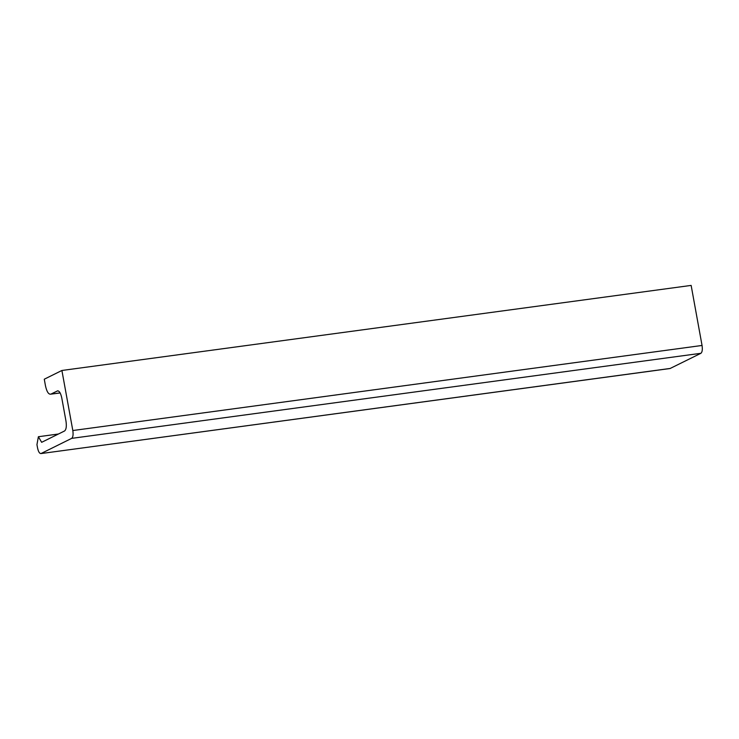 <?xml version="1.0" encoding="UTF-8"?>
<svg xmlns="http://www.w3.org/2000/svg" width="739" height="739" viewBox="0 0 739 739"><rect width="100%" height="100%" fill="white"/><g stroke="black" fill="none" stroke-linecap="round" stroke-linejoin="round"><path stroke-width="1.11" d="M60.136 392.889L50.834 394.146L57.67 390.829M670.356 368.428L40.821 453.589L670.051 368.521L700.914 353.297C702.253 352.17 702.632 349.556 702.05 345.455L72.819 430.532L61.9 370.479L44.275 379.209L45.485 385.887C46.806 391.809 48.589 394.561 50.834 394.146L60.173 392.963M58.058 390.839L57.3 390.949C59.166 390.598 60.644 392.889 61.753 397.831L65.993 421.184C66.722 426.301 66.242 429.571 64.57 430.976L41.652 442.319L38.382 436.721L58.436 434.015M72.819 430.532C73.401 434.624 73.022 437.239 71.674 438.366L41.116 453.497C39.629 453.774 38.437 451.935 37.56 447.991L36.95 444.647L38.382 436.721M702.05 345.455L691.141 285.411L61.9 370.479M700.914 353.297L71.674 438.366"/></g></svg>
